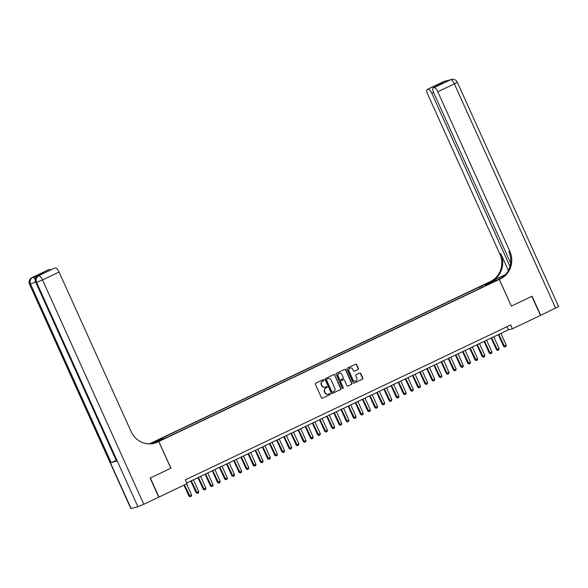 <?xml version="1.0" encoding="UTF-8"?>
<svg xmlns="http://www.w3.org/2000/svg" width="588" height="588" viewBox="0 0 588 588"><rect width="100%" height="100%" fill="white"/><g stroke="black" fill="none" stroke-linecap="round" stroke-linejoin="round"><path stroke-width="0.88" d="M323.937 379.921A0.573 0.544 75.1 0 0 323.209 379.627L315.749 383.178A0.823 0.779 75.1 0 0 315.389 384.258L321.474 397.745A0.823 0.779 75.1 0 0 322.511 398.157L329.971 394.607A0.573 0.544 75.1 0 0 329.589 393.526A0.573 0.544 75.1 0 0 329.5 393.556L328.53 394.019A2.631 2.484 75.1 0 1 325.208 392.688L324.701 391.564A2.631 2.484 75.1 0 1 325.862 388.102L326.825 387.639A0.573 0.544 75.1 0 0 326.443 386.559A0.573 0.544 75.1 0 0 326.355 386.595L325.392 387.051A2.631 2.484 75.1 0 1 322.062 385.728L321.555 384.603A2.631 2.484 75.1 0 1 322.716 381.134L323.679 380.679A0.573 0.544 75.1 0 0 323.937 379.921M324.848 387.235A2.631 2.484 75.1 0 1 321.79 385.794L321.283 384.677A2.631 2.484 75.1 0 1 322.445 381.208L323.415 380.745A0.573 0.544 75.1 0 0 323.165 379.65M322.511 398.157L329.699 394.68A0.573 0.544 75.1 0 0 329.449 393.578M327.994 394.203A2.631 2.484 75.1 0 1 324.936 392.762L324.429 391.637A2.631 2.484 75.1 0 1 325.59 388.176L326.553 387.712A0.573 0.544 75.1 0 0 326.311 386.617M484.189 284.629L487.503 283.291L484.189 284.629M358.041 369.462A0.823 0.779 75.1 0 0 358.401 368.375L356.695 364.597A0.823 0.779 75.1 0 0 355.659 364.178L347.376 368.125A0.823 0.779 75.1 0 0 347.008 369.205L353.094 382.685A0.823 0.779 75.1 0 0 354.138 383.104L362.421 379.157A0.823 0.779 75.1 0 0 362.781 378.077L360.723 373.505A0.823 0.779 75.1 0 0 359.68 373.093L356.137 374.784A0.823 0.779 75.1 0 0 355.769 375.864L356.791 378.128A2.205 2.073 75.1 0 1 355.483 381.149A2.205 2.073 75.1 0 1 353.043 379.914L349.029 371.043A2.205 2.073 75.1 0 1 350.345 368.022A2.205 2.073 75.1 0 1 352.785 369.257L353.454 370.734A0.823 0.779 75.1 0 0 354.498 371.146L357.769 369.536A0.823 0.779 75.1 0 0 358.136 368.448L356.424 364.67A0.823 0.779 75.1 0 0 355.652 364.185M511.303 306.135L531.861 296.345L540.475 315.418L512.405 328.78L510.685 324.966L185.308 479.874L187.035 483.689L158.966 497.051L150.352 477.97L170.91 468.188L158.848 441.478L499.249 279.425L511.376 306.098L499.315 279.388L500.535 278.815A20.962 19.764 75.1 0 0 509.796 251.223L437.788 91.75A5.035 1.654 -115.5 0 0 434.098 87.605L450.658 79.718L443.889 81.519L427.336 89.398L438.861 84.077L444.028 82.71L433.209 87.847A5.035 1.654 -115.5 0 0 433.746 92.823L510.641 263.13M334.866 374.99A0.823 0.779 75.1 0 0 333.822 374.571L325.546 378.518A0.823 0.779 75.1 0 0 325.179 379.598L331.264 393.078A0.823 0.779 75.1 0 0 332.308 393.497L340.592 389.55A0.823 0.779 75.1 0 0 340.952 388.47L334.594 375.063A0.823 0.779 75.1 0 0 333.822 374.578M336.461 373.321L344.737 369.374A0.823 0.779 75.1 0 1 345.781 369.793L351.867 383.273A0.823 0.779 75.1 0 1 351.506 384.354L347.956 386.044A0.823 0.779 75.1 0 1 346.92 385.632L344.45 380.164A0.823 0.779 75.1 0 0 343.407 379.745L341.062 380.87A0.823 0.779 75.1 0 0 340.695 381.95L343.267 387.639A0.573 0.544 75.1 0 1 342.922 388.433A0.573 0.544 75.1 0 1 342.282 388.109L336.093 374.402A0.823 0.779 75.1 0 1 336.461 373.321M156.158 441.154L159.26 439.559L154.475 441.603L152.946 442.448L156.158 441.154M149.33 443.903L489.238 282.086L499.249 279.425M158.848 441.478L149.719 443.903M480.183 288.282L479.565 286.907L160.62 438.751L162.516 438.244L163.06 438.854M479.565 286.907L489.326 282.659L493.435 281.571L485.57 285.312L487.467 284.812L168.521 436.656L158.76 440.897L154.651 441.992L162.516 438.244M186.712 482.983L508.348 329.861L512.405 328.78M506.944 326.752L508.348 329.861M485.57 285.312L485.607 285.695M482.248 287.297L481.454 286.407M489.326 282.659L489.238 283.57M332.308 393.497L340.32 389.624A0.823 0.779 75.1 0 0 340.68 388.543L334.594 375.063M326.788 379.194A0.573 0.544 75.1 0 0 326.531 379.958L331.875 391.792A0.573 0.544 75.1 0 0 332.602 392.078L333.624 391.593A2.631 2.484 75.1 0 0 334.785 388.131L331.132 380.039A2.631 2.484 75.1 0 0 327.803 378.716L326.516 379.267A0.573 0.544 75.1 0 0 326.266 380.024L326.531 379.958M332.338 392.152A0.573 0.544 75.1 0 1 331.603 391.858L326.266 380.024M328.082 378.606A2.631 2.484 75.1 0 0 327.538 378.782L327.803 378.716M326.516 379.267L327.538 378.782M347.956 386.044L351.234 384.427A0.823 0.779 75.1 0 0 351.595 383.347L345.509 369.867A0.823 0.779 75.1 0 0 344.737 369.382M343.142 379.819L343.407 379.745A0.823 0.779 75.1 0 0 343.142 379.819L340.79 380.936A0.823 0.779 75.1 0 0 340.423 382.024L343.267 387.639M342.782 388.447A0.573 0.544 75.1 0 0 342.995 387.712M341.885 374.49A2.205 2.073 75.1 0 0 339.445 373.255A2.205 2.073 75.1 0 0 338.137 376.276L339.548 379.4A0.823 0.779 75.1 0 0 340.584 379.819L342.936 378.701A0.823 0.779 75.1 0 0 343.304 377.614L341.885 374.49M339.313 373.292A2.205 2.073 75.1 0 0 337.865 376.349L338.137 376.276M340.312 379.892A0.823 0.779 75.1 0 1 339.276 379.473L337.865 376.349M354.498 371.146L357.769 369.536M350.213 368.059A2.205 2.073 75.1 0 0 348.757 371.116L349.029 371.043M355.343 381.186A2.205 2.073 75.1 0 1 352.771 379.988L348.757 371.116M354.138 383.104L362.149 379.231A0.823 0.779 75.1 0 0 362.509 378.15L360.451 373.578A0.823 0.779 75.1 0 0 359.672 373.093M183.993 485.137L188.946 496.118L189.439 495.985L191.585 494.964L186.587 483.902M191.585 494.964L191.291 496.265L190.218 496.779L188.946 496.118M184.441 484.924L190.218 496.779M39.036 275.544A5.035 1.654 64.5 0 1 39.124 275.493A5.035 1.654 64.5 0 1 39.22 275.456L33.81 276.889A5.035 1.654 64.5 0 1 35.772 278.175M150.138 478.073L170.836 468.217L158.782 441.514L157.562 442.095A20.962 19.764 -104.9 0 1 154.328 443.279A20.962 19.764 -104.9 0 1 131.073 431.526L59.065 272.053L42.512 279.932L143.803 504.269L158.753 497.154L150.138 478.073M150.829 443.859L150.219 443.896M150.734 443.653L149.778 443.903M158.782 441.514L154.122 443.315M54.397 268.201A5.035 1.654 64.5 0 1 54.486 268.15L43.85 273.222L38.683 274.596L48.613 269.701L33.81 276.889M49.414 269.488A5.035 1.654 64.5 0 1 50.627 269.988M143.803 504.269L137.886 506.738L130.83 508.561L29.54 284.232L131.124 508.539M115.99 460.595L111.132 462.572L116.542 461.139L35.919 282.585L116.542 461.139M54.486 268.15A5.035 1.654 64.5 0 1 54.581 268.113L43.85 273.222M39.22 275.456L54.581 268.113M55.375 267.907A5.035 1.654 64.5 0 1 59.065 272.053M157.562 442.095L156.592 442.352A20.962 19.764 -104.9 0 1 153.843 443.403M38.683 274.596L43.99 273.148M555.638 308.2L454.348 83.871L457.31 82.232L558.6 306.561L540.688 315.315L532.081 296.242L511.376 306.098M505.254 274.905A9.437 0.544 -24.3 0 0 502.461 276.198L490.524 281.468A20.962 19.764 75.1 0 0 499.785 253.884L427.777 94.403A5.035 1.654 -115.5 0 1 427.241 89.435L443.793 81.548A5.035 1.654 64.5 0 1 443.889 81.519A5.035 4.741 75.1 0 1 444.668 81.232A5.035 5.035 0 0 0 443.793 81.548A5.035 1.654 64.5 0 0 443.705 81.6M497.36 279.925L501.873 277.764M497.352 279.91L499.315 279.388M505.643 274.471L491.495 281.211A20.962 19.764 75.1 0 0 500.763 253.626L508.385 270.502M444.028 82.71L434.098 87.605M509.987 266.452L431.827 93.33A5.035 1.654 -115.5 0 0 428.137 89.185M500.535 278.815L499.557 279.072A20.962 19.764 75.1 0 0 508.826 251.488L509.796 251.223M438.501 85.326L438.861 84.077M190.821 481.028L196.098 492.715L196.59 492.582L198.729 491.561L193.415 479.793M198.729 491.561L198.443 492.862L197.37 493.376L196.098 492.715M191.276 480.815L197.37 493.376M197.972 477.625L203.25 489.312L203.742 489.179L205.881 488.158L200.567 476.39M205.881 488.158L205.594 489.459L204.521 489.973L203.25 489.312M198.421 477.412L204.521 489.973M205.124 474.215L210.401 485.901L210.886 485.776L213.032 484.755L207.718 472.98M213.032 484.755L212.746 486.055L211.673 486.563L210.401 485.901M205.572 474.001L211.673 486.563M212.275 470.812L217.553 482.498L218.038 482.373L220.184 481.351L214.87 469.577M220.184 481.351L219.897 482.652L218.824 483.16L217.553 482.498M212.724 470.598L218.824 483.16M219.427 467.409L224.704 479.095L225.189 478.963L227.335 477.941L222.021 466.174M227.335 477.941L227.049 479.242L225.976 479.757L224.704 479.095M219.875 467.195L225.976 479.757M226.578 464.005L231.856 475.692L232.341 475.56L234.487 474.538L229.173 462.771M234.487 474.538L234.2 475.839L233.127 476.353L231.856 475.692M227.027 463.792L233.127 476.353M233.73 460.602L239.007 472.289L239.492 472.157L241.639 471.135L236.325 459.368M241.639 471.135L241.345 472.436L240.279 472.95L239.007 472.289M234.178 460.389L240.279 472.95M240.882 457.192L246.159 468.879L246.644 468.754L248.79 467.732L243.476 455.957M248.79 467.732L248.496 469.033L247.423 469.54L246.159 468.879M241.33 456.979L247.423 469.54M248.033 453.789L253.31 465.475L253.796 465.351L255.942 464.329L250.628 452.554M255.942 464.329L255.648 465.63L254.575 466.137L253.31 465.475M248.481 453.576L254.575 466.137M255.185 450.386L260.462 462.072L260.947 461.94L263.093 460.918L257.779 449.151M263.093 460.918L262.799 462.219L261.726 462.734L260.462 462.072M255.633 450.173L261.726 462.734M262.336 446.983L267.613 458.669L268.099 458.537L270.245 457.515L264.931 445.748M270.245 457.515L269.951 458.816L268.878 459.331L267.613 458.669M262.785 446.77L268.878 459.331M269.488 443.58L274.765 455.266L275.25 455.134L277.396 454.112L272.082 442.345M277.396 454.112L277.102 455.413L276.029 455.928L274.765 455.266M269.936 443.367L276.029 455.928M276.639 440.177L281.917 451.856L284.548 450.709L279.234 438.935M284.548 450.709L284.254 452.01L283.181 452.517L281.917 451.856M277.088 439.956L283.181 452.517M283.791 436.766L289.068 448.453L289.553 448.328L291.699 447.306L286.385 435.532M291.699 447.306L291.405 448.607L290.332 449.114L289.068 448.453M284.239 436.553L290.332 449.114M290.942 433.363L296.22 445.05L296.705 444.918L298.851 443.896L293.537 432.129M298.851 443.896L298.557 445.197L297.484 445.711L296.22 445.05M291.391 433.15L297.484 445.711M298.094 429.96L303.364 441.647L303.856 441.514L306.003 440.493L300.689 428.725M306.003 440.493L305.709 441.794L304.635 442.308L303.364 441.647M298.542 429.747L304.635 442.308M305.245 426.557L310.515 438.244L311.008 438.111L313.154 437.09L307.84 425.322M313.154 437.09L312.86 438.391L311.787 438.905L310.515 438.244M305.694 426.344L311.787 438.905M312.397 423.154L317.667 434.833L320.306 433.687L314.984 421.912M320.306 433.687L320.012 434.988L318.939 435.495L317.667 434.833M312.845 422.934L318.939 435.495M319.541 419.744L324.819 431.43L325.311 431.305L327.45 430.284L322.136 418.509M327.45 430.284L327.163 431.585L326.09 432.092L324.819 431.43M319.997 419.531L326.09 432.092M326.693 416.341L331.97 428.027L332.463 427.895L334.601 426.873L329.287 415.106M334.601 426.873L334.315 428.174L333.242 428.689L331.97 428.027M327.141 416.128L333.242 428.689M333.844 412.938L339.122 424.624L339.607 424.492L341.753 423.47L336.439 411.703M341.753 423.47L341.466 424.771L340.393 425.286L339.122 424.624M334.293 412.725L340.393 425.286M340.996 409.535L346.273 421.221L346.758 421.089L348.904 420.067L343.59 408.3M348.904 420.067L348.618 421.368L347.545 421.883L346.273 421.221M341.444 409.321L347.545 421.883M348.147 406.132L353.425 417.811L353.91 417.686L356.056 416.664L350.742 404.897M356.056 416.664L355.769 417.965L354.696 418.472L353.425 417.811M348.596 405.911L354.696 418.472M355.299 402.721L360.576 414.408L361.061 414.283L363.208 413.261L357.894 401.486M363.208 413.261L362.921 414.562L361.848 415.069L360.576 414.408M355.747 402.508L361.848 415.069M362.451 399.318L367.728 411.005L368.213 410.872L370.359 409.851L365.045 398.083M370.359 409.851L370.065 411.159L368.999 411.666L367.728 411.005M362.899 399.105L368.999 411.666M369.602 395.915L374.879 407.602L375.364 407.469L377.511 406.448L372.197 394.68M377.511 406.448L377.217 407.749L376.144 408.263L374.879 407.602M370.05 395.702L376.144 408.263M376.754 392.512L382.031 404.199L382.516 404.066L384.662 403.045L379.348 391.277M384.662 403.045L384.368 404.346L383.295 404.86L382.031 404.199M377.202 392.299L383.295 404.86M383.905 389.109L389.183 400.788L389.668 400.663L391.814 399.642L386.5 387.874M391.814 399.642L391.52 400.942L390.447 401.45L389.183 400.788M384.354 388.889L390.447 401.45M391.057 385.699L396.334 397.385L396.819 397.26L398.965 396.238L393.651 384.464M398.965 396.238L398.671 397.539L397.598 398.047L396.334 397.385M391.505 385.485L397.598 398.047M398.208 382.296L403.486 393.982L406.117 392.835L400.803 381.061M406.117 392.835L405.823 394.136L404.75 394.644L403.486 393.982M398.657 382.082L404.75 394.644M405.36 378.892L410.637 390.579L411.122 390.447L413.268 389.425L407.954 377.658M413.268 389.425L412.974 390.726L411.901 391.24L410.637 390.579M405.808 378.679L411.901 391.24M412.511 375.489L417.789 387.176L418.274 387.044L420.42 386.022L415.106 374.255M420.42 386.022L420.126 387.323L419.053 387.837L417.789 387.176M412.96 375.276L419.053 387.837M419.663 372.086L424.94 383.766L425.425 383.641L427.572 382.619L422.257 370.852M427.572 382.619L427.278 383.92L426.204 384.427L424.94 383.766M420.111 371.873L426.204 384.427M426.815 368.676L432.084 380.363L432.577 380.238L434.723 379.216L429.409 367.441M434.723 379.216L434.429 380.517L433.356 381.024L432.084 380.363M427.263 368.463L433.356 381.024M433.966 365.273L439.236 376.959L441.875 375.813L436.561 364.038M441.875 375.813L441.581 377.114L440.508 377.621L439.236 376.959M434.414 365.06L440.508 377.621M441.118 361.87L446.388 373.556L449.026 372.402L443.705 360.635M449.026 372.402L448.732 373.703L447.659 374.218L446.388 373.556M441.566 361.657L447.659 374.218M448.262 358.467L453.539 370.153L454.032 370.021L456.17 368.999L450.856 357.232M456.17 368.999L455.884 370.3L454.811 370.815L453.539 370.153M448.717 358.254L454.811 370.815M455.413 355.064L460.691 366.743L461.183 366.618L463.322 365.596L458.008 353.829M463.322 365.596L463.035 366.897L461.962 367.404L460.691 366.743M455.862 354.851L461.962 367.404M462.565 351.653L467.842 363.34L468.327 363.215L470.474 362.193L465.159 350.419M470.474 362.193L470.187 363.494L469.114 364.001L467.842 363.34M463.013 351.44L469.114 364.001M469.716 348.25L474.994 359.937L475.479 359.812L477.625 358.79L472.311 347.016M477.625 358.79L477.338 360.091L476.265 360.598L474.994 359.937M470.165 348.037L476.265 360.598M476.868 344.847L482.145 356.534L482.63 356.401L484.777 355.38L479.463 343.613M484.777 355.38L484.49 356.681L483.417 357.195L482.145 356.534M477.316 344.634L483.417 357.195M484.02 341.444L489.297 353.131L489.782 352.998L491.928 351.977L486.614 340.209M491.928 351.977L491.641 353.278L490.568 353.792L489.297 353.131M484.468 341.231L490.568 353.792M491.171 338.041L496.448 349.72L496.933 349.595L499.08 348.574L493.766 336.806M499.08 348.574L498.786 349.875L497.72 350.382L496.448 349.72M491.619 337.828L497.72 350.382M498.323 334.631L503.6 346.317L504.085 346.192L506.231 345.171L500.917 333.396M506.231 345.171L505.937 346.472L504.864 346.979L503.6 346.317M498.771 334.418L504.864 346.979M137.886 506.738L36.596 282.409L35.919 282.585A5.035 4.741 75.1 0 1 38.146 275.963A5.035 1.654 -115.5 0 0 38.051 276A5.035 1.654 -115.5 0 0 37.941 276.073M111.132 462.572L30.51 284.019L29.834 284.202A5.035 4.741 75.1 0 1 32.061 277.58A5.035 1.654 -115.5 0 0 31.965 277.617A5.035 1.654 -115.5 0 0 31.855 277.683M35.295 279.491A5.035 1.654 -115.5 0 0 32.737 277.404A5.035 4.741 -104.9 0 0 30.51 284.019L35.405 282.027M30.363 283.666L29.54 284.232A5.035 5.035 0 0 1 31.965 277.617L48.517 269.738M42.512 279.932A5.035 1.654 -115.5 0 0 38.823 275.787A5.035 4.741 -104.9 0 0 36.596 282.409L42.512 279.932M36.456 282.049L35.625 282.615A5.035 5.035 0 0 1 38.051 276L39.124 275.493M491.495 281.211L490.524 281.468M500.763 253.626L499.785 253.884M457.31 82.232A5.035 5.035 0 0 0 451.43 79.439A5.035 4.741 -104.9 0 0 450.658 79.718A5.035 1.654 64.5 0 1 454.348 83.871L437.788 91.75M433.599 92.485L431.827 93.33M449.798 79.99A5.035 1.654 64.5 0 1 449.886 79.939A5.035 1.654 64.5 0 1 449.982 79.902A5.035 4.741 75.1 0 1 450.753 79.615A5.035 5.035 0 0 0 449.886 79.939L448.857 80.424M447.064 80.901A5.035 5.035 0 0 0 445.344 81.048A5.035 4.741 -104.9 0 0 444.565 81.335A5.035 1.654 64.5 0 1 445.138 81.409M502.85 277.066L502.461 276.198M450.753 79.615L451.43 79.439M444.668 81.232L445.344 81.048"/></g></svg>
